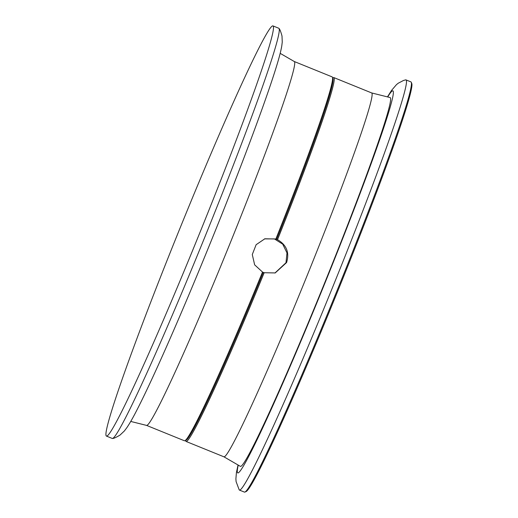 <?xml version="1.0" encoding="UTF-8"?>
<svg xmlns="http://www.w3.org/2000/svg" width="518" height="518" viewBox="0 0 518 518"><rect width="100%" height="100%" fill="white"/><g stroke="black" fill="none" stroke-linecap="round" stroke-linejoin="round"><path stroke-width="0.78" d="M264.53 238.882L274.417 238.921L282.705 244.153L286.991 252.92L285.988 262.736L274.941 273.018M387.47 96.898L391.466 90.501L396.458 84.648L398.219 83.223L403.477 80.478L405.646 79.876A221.354 10.043 112.1 0 1 405.97 79.895A221.354 10.043 112.1 0 1 335.055 281.248A221.354 10.043 112.1 0 1 239.445 490.08A221.354 10.043 112.1 0 1 239.199 489.866L236.104 481.617L235.891 478.917L236.435 472.41L238.04 464.996M223.918 456.805L240.378 466.349A199.016 9.026 -67.9 0 0 323.653 285.373A199.016 9.026 -67.9 0 0 390.093 97.559L371.639 92.929M239.445 490.08L244.418 492.1A221.354 10.043 -67.9 0 0 244.923 492.061A221.354 10.043 -67.9 0 0 336.985 290.779A221.354 10.043 -67.9 0 0 411.273 82.291A221.354 10.043 -67.9 0 0 410.936 81.909L405.97 79.895M411.273 82.291L411.765 83.456A220.461 10.004 112.1 0 1 337.768 291.103A220.461 10.004 112.1 0 1 246.082 491.569L244.923 492.061M276.651 239.335L277.519 239.679A196.361 8.91 -67.9 0 0 311.571 151.075A196.361 8.91 -67.9 0 0 333.799 77.564L371.665 92.936A196.361 8.91 112.1 0 1 349.436 166.446A196.361 8.91 112.1 0 1 272.617 358.171A196.361 8.91 112.1 0 1 223.944 456.818L186.072 441.446A196.361 8.91 -67.9 0 0 264.174 272.721L263.286 272.416A35.891 24.165 -65 0 1 262.516 272.047L254.642 264.84L252.285 254.526L256.132 244.703L264.86 238.779L275.867 239.005A35.891 23.996 -74.8 0 1 276.651 239.335A195.467 8.864 -67.9 0 0 332.932 78.393L332.439 77.234A196.361 8.91 -67.9 0 0 332.142 76.891L294.302 61.532M277.519 239.679C286.596 244.943 289.62 252.57 286.584 262.555L275.207 272.941L264.174 272.721M333.799 77.564A196.361 8.91 -67.9 0 0 333.346 77.596L332.711 77.868M185.509 440.468L185.774 441.103A196.361 8.91 -67.9 0 0 186.072 441.446M146.575 425.407L184.421 440.773A196.361 8.91 -67.9 0 0 184.874 440.734L186.033 440.242A195.467 8.864 -67.9 0 0 263.286 272.416M106.449 436.091L112.244 438.442A221.354 10.043 -67.9 0 0 112.574 438.461A221.354 10.043 -67.9 0 0 207.854 229.61A221.354 10.043 -67.9 0 0 279.014 28.471A221.354 10.043 -67.9 0 0 278.768 28.25L272.973 25.9A221.354 10.043 -67.9 0 0 180.406 227.221A221.354 10.043 -67.9 0 0 106.449 436.091A221.354 10.043 -67.9 0 0 202.059 227.253A221.354 10.043 -67.9 0 0 272.973 25.9M130.743 421.438L146.607 425.414A196.361 8.91 -67.9 0 0 228.665 246.808A196.361 8.91 -67.9 0 0 294.321 61.545L280.18 53.341M184.874 440.734A196.361 8.91 -67.9 0 0 262.516 272.047M275.867 239.005A196.361 8.91 -67.9 0 0 332.439 77.234M238.241 465.112A206.177 9.35 -67.9 0 0 326.787 278.49A206.177 9.35 -67.9 0 0 387.697 96.957M279.014 28.471C279.824 29.17 280.821 31.695 282.006 36.04L282.252 42.094L281.773 45.972C280.892 50.978 279.215 57.492 276.741 65.527C266.271 99.974 240.799 167.78 214.458 232.854C198.757 271.697 183.702 307.543 169.302 340.378C155.95 370.771 145.105 394.081 136.771 410.308C132.951 417.786 129.61 423.627 126.748 427.829L124.391 430.95L119.995 435.114C116.116 437.406 113.643 438.526 112.574 438.461"/></g></svg>

